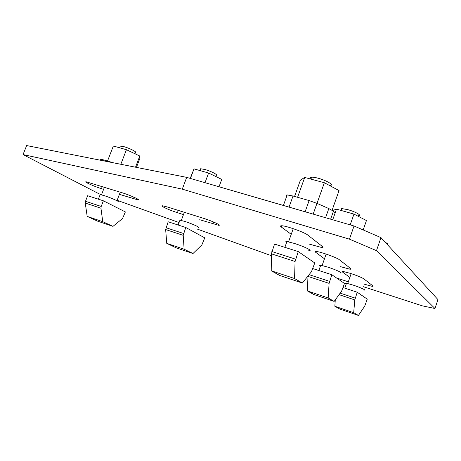 <?xml version="1.0" encoding="UTF-8"?>
<svg xmlns="http://www.w3.org/2000/svg" width="461" height="461" viewBox="0 0 461 461"><rect width="100%" height="100%" fill="white"/><g stroke="black" fill="none" stroke-linecap="round" stroke-linejoin="round"><path stroke-width="0.69" d="M349.836 277.424L342.506 272.03C341.837 271.529 342.102 271.356 343.301 271.512L350.418 273.385C357.166 275.615 361.643 277.441 363.862 278.87L372.868 285.901C373.393 286.327 373.076 286.454 371.923 286.275L364.328 284.189M291.231 234.315L281.308 227.008C280.109 226.109 280.288 225.694 281.85 225.769C286.448 225.85 304.727 232.402 307.787 235.07L322.504 246.566C323.432 247.315 323.126 247.62 321.599 247.482L309.36 244.134M183.478 214.596L177.41 212.682C171.498 210.74 166.749 208.827 163.165 206.937C161.805 206.153 161.534 205.767 162.353 205.767L167.522 207.018L203.71 218.381C212.077 220.963 222.237 225.711 218.595 225.302L199.688 219.718M103.587 189.367L101.449 188.693C96.049 186.918 91.387 185.051 87.463 183.092C85.867 182.239 85.36 181.784 85.953 181.726L122.707 192.94C130.273 195.268 140.939 200.126 138.087 199.918L119.411 194.363M324.486 258.777L315.693 252.305C314.811 251.643 315.059 251.378 316.425 251.51C320.7 251.827 337.043 257.67 339.342 259.716L350.683 268.573C351.374 269.132 351.052 269.328 349.72 269.155L340.581 266.677M23.05 154.568L26.652 145.561L186.693 177.37L354.031 225.988L380.965 237.622L437.95 299.587L434.971 308.518L376.481 250.646L349.438 239.167L182.279 189.148L23.05 154.568L98.988 193.787L101.529 194.698M117.134 200.299L179.07 222.548M197.596 229.198L271.373 255.694M337.959 278.444L348.32 281.809M363.458 286.73L422.12 305.787L434.971 308.518M380.965 237.622L376.481 250.646M182.279 189.148L186.693 177.37M349.438 239.167L354.031 225.988M100.043 194.894L100.158 194.6L104.105 195.597C110.703 197.665 120.35 201.947 117.976 201.728M135.528 167.199L139.81 156.025L126.429 149.716L120.828 164.277M136.439 167.383L139.856 158.451L139.81 156.025M107.517 161.062L113.348 146.004L126.429 149.716M100.077 159.592L100.216 159.241L103.454 159.863L113.412 162.802M120.131 146.517L120.304 146.056L123.807 146.627C129.541 148.183 137.637 152.303 135.453 152.528L134.987 153.749M125.363 211.927L103.379 200.806L101.201 206.447L100.953 208.222L102.745 221.672L112.968 226.368L122.511 218.566L125.363 211.927M112.968 226.368L97.651 221.171L87.192 216.405L85.245 203.047L85.481 201.29L87.648 195.712L103.379 200.806M87.192 216.405L102.745 221.672M179.79 220.629L179.957 220.179L184.786 221.418C192.087 223.712 201.296 227.89 198.23 227.492M219.027 186.763L221.753 179.398L208.608 173.019L205.012 182.694M190.214 178.395L194.012 168.876L190.428 178.453M208.608 173.019L194.012 168.876M200.328 169.458L200.593 168.749L204.863 169.481C211.201 171.21 218.912 175.272 216.128 175.387M204.753 237.859L185.754 227.486L183.213 235.34L184.123 249.228L192.986 253.533L201.878 244.9L204.753 237.859M192.986 253.533L175.935 247.747L166.761 243.35L165.655 229.549L168.173 221.787L185.754 227.486M166.761 243.35L184.123 249.228M286.569 242.567C285.399 241.783 285.515 241.449 286.926 241.576L294.06 243.339C303.88 246.347 313.86 251.233 308.801 250.502M332.11 210.222L339.037 190.566L324.342 182.729L317.007 203.387M294.567 196.449L300.439 180.072L304.698 177.439L297.587 197.302M324.342 182.729L304.698 177.439M286.742 196.132C285.901 195.383 286.05 194.986 287.186 194.934L293.029 196.011L309.112 200.564L316.972 203.376L328.82 208.568L333.453 211.19L335.17 212.867L332.727 219.799M311.077 178.741C310.144 177.842 310.328 177.324 311.63 177.191C313.013 177.099 315.111 177.422 317.934 178.165C326.451 180.36 334.726 185.293 330.168 185.38M314.765 262.96L298.261 251.579L295.086 261.485L294.55 278.536L302.364 283.048L311.457 271.713L314.765 262.96M302.364 283.048L279.596 275.424L271.218 270.751L271.396 253.832L274.531 244.076L298.261 251.579M271.218 270.751L294.55 278.536M320.447 266.02C319.289 265.317 319.381 265.052 320.729 265.225L327.391 266.988C336.023 269.708 344.367 273.673 339.895 272.889M363.182 229.941L366.443 220.548L353.962 214.1L350.199 224.876M335.159 212.849L336.461 209.138L332.583 210.516M353.962 214.1L336.461 209.138M341.664 209.859C340.725 209.075 340.869 208.66 342.102 208.614L347.969 209.697C355.448 211.737 362.404 215.69 358.393 215.564M344.476 283.44L331.845 274.733L329.091 283.365L328.174 297.962L334.15 301.413L341.589 291.214L344.476 283.44M334.15 301.413L313.78 294.498L307.343 290.908L308.006 276.024M312.794 268.561L331.845 274.733M307.343 290.908L328.174 297.962M346.269 283.89C345.162 283.261 345.237 283.048 346.493 283.244L352.746 284.979C360.444 287.451 367.624 290.776 363.654 289.998M387.056 244.244L387.338 243.414L385.384 242.428M367.267 299.149L357.235 292.234L354.797 299.909L353.685 312.702L358.428 315.439L364.703 306.162L367.267 299.149M358.428 315.439L339.959 309.112L334.842 306.254L335.28 299.863M343.047 287.56L357.235 292.234M334.842 306.254L353.685 312.702M178.269 210.389L177.41 212.682M102.284 186.521L101.449 188.693M315.981 251.476L315.693 252.305M133.995 197.222L133.402 198.783M213.581 222.023L212.896 223.89M281.752 225.763L281.308 227.008M342.707 271.454L342.506 272.03M103.108 160.756L103.454 159.863M85.481 201.29L101.201 206.447M85.245 203.047L100.953 208.222M165.948 227.711L183.524 233.479M165.655 229.549L183.213 235.34M289.047 207.11L293.029 196.011M305.119 211.778L309.112 200.564M313.163 214.117L316.972 203.376M325.587 217.725L328.82 208.568M330.635 219.194L333.453 211.19M271.852 251.533L295.57 259.157M271.396 253.832L295.086 261.485M309.112 274.652L329.529 281.354M307.977 276.404L329.091 283.365M340.195 293.133L355.201 298.129M339.083 294.654L354.797 299.909M322.049 246.209L321.599 247.482M350.083 268.106L349.72 269.155M138.254 199.486L138.087 199.918M218.831 224.651L218.595 225.302M371.923 286.275L372.223 285.399M100.158 194.6L98.389 199.187M100.216 159.241L99.876 160.111M120.304 146.056L119.641 147.791M120.252 192.168L116.973 200.725M104.428 187.195L101.478 194.83M179.957 220.179L178.148 225.02M200.593 168.749L199.918 170.553M184.337 212.296L181.306 220.421M286.926 241.576L284.863 247.344M287.186 194.934L283.394 205.468M311.63 177.191L310.945 179.122M293.248 228.673L288.54 241.846M320.729 265.225L318.862 270.526M342.102 208.614L341.422 210.544M326.134 254.08L322.124 265.496M346.493 283.244L344.793 288.137M351.155 273.621L347.727 283.509"/></g></svg>
